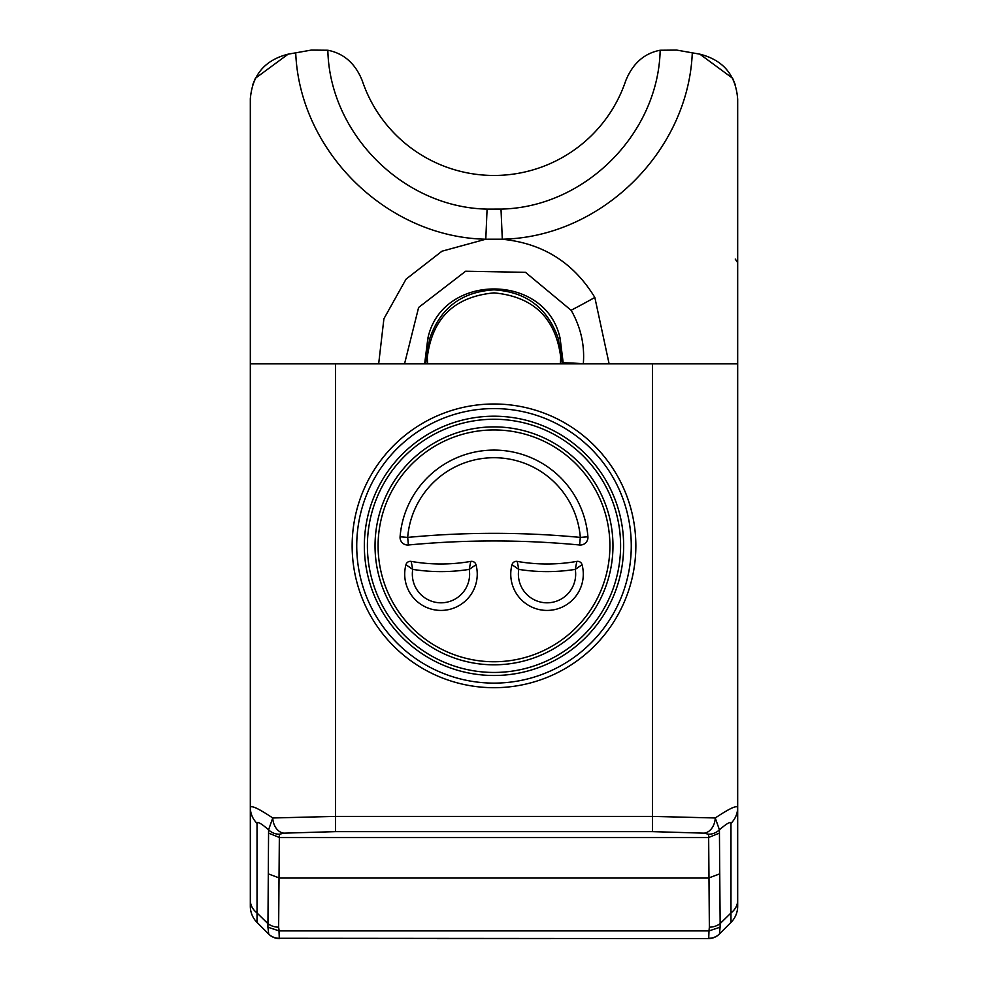 <?xml version="1.0" encoding="UTF-8"?>
<svg xmlns="http://www.w3.org/2000/svg" width="988" height="988" viewBox="0 0 988 988"><rect width="100%" height="100%" fill="white"/><g stroke="black" fill="none" stroke-linecap="round" stroke-linejoin="round"><path stroke-width="1.48" d="M583.34 363.584C584.785 344.861 580.709 327.077 571.126 310.232A53.377 3.384 150.5 0 0 594.825 297.45C573.658 262.66 542.82 243.27 502.299 239.257M250.322 531.013L250.322 521.182M427.248 356.149L427.631 363.856L427.248 356.643L429.607 338.983C440.068 308.145 461.532 291.769 494 289.855C526.209 291.781 547.624 307.972 558.245 338.439L560.739 356.643L560.344 363.856L560.727 356.075M562.172 363.856L559.998 337.871C545.549 272.367 441.648 272.762 427.841 338.439L425.791 363.856M560.048 337.847L563.321 363.856M427.248 357.767C432.077 318.297 454.319 296.659 494 292.88C533.434 296.585 555.676 318.037 560.727 357.236M571.076 310.257L525.48 272.33L465.644 271.231L418.628 307.453L404.537 363.856M311.331 50.079L295.721 52.833C299.636 151.485 386.888 237.281 485.787 239.22L502.299 239.207L501.002 209.098L487.084 209.11C402.993 207.492 329.572 133.504 327.843 50.24L311.306 50.092M378.663 363.856L383.912 318.729L406.043 279.159L441.969 251.211L485.787 239.22L487.084 209.11M502.299 239.207C601.173 237.231 688.364 151.448 692.279 52.833L676.669 50.079M676.694 50.092L660.157 50.24C658.416 133.479 585.057 207.443 501.002 209.098M692.279 52.833L699.862 54.167C723.29 60.107 735.887 75.137 737.678 99.232L737.678 363.856L250.322 363.856L250.322 99.232C252.113 75.137 264.71 60.107 288.138 54.167L295.721 52.833M660.157 50.24C644.238 53.303 632.765 63.454 625.75 80.695A138.938 138.851 180 0 1 362.25 80.695C355.408 63.59 343.948 53.438 327.843 50.24M699.862 54.167L732.651 78.299L735.467 85.19L732.651 78.299M255.361 78.299L252.533 85.19L255.361 78.299L288.138 54.167M250.322 99.232L250.347 97.861M737.678 262.61L735.245 259.066M737.678 521.182L737.678 531.013M582.043 564.704A4.57 4.57 0 0 0 576.831 561.394L575.263 569.384L582.043 564.704A36.272 36.272 0 0 1 547.031 610.423A36.272 36.272 0 0 1 512.006 564.704L518.786 569.384L517.218 561.394A172.283 172.283 0 0 0 576.831 561.394M411.169 561.394A4.57 4.57 0 0 0 405.957 564.704L412.737 569.384L411.169 561.394A172.283 172.283 0 0 0 470.782 561.394L469.214 569.384L475.994 564.704A4.57 4.57 0 0 0 470.782 561.394M517.218 561.394A4.57 4.57 0 0 0 512.006 564.704M475.994 564.704A36.272 36.272 0 0 1 440.969 610.423A36.272 36.272 0 0 1 405.957 564.704M579.598 544.993A7.62 7.62 0 0 0 587.922 536.793L580.314 537.41A916.666 916.666 0 0 0 407.686 537.41A86.586 86.586 0 0 1 494 457.716A86.586 86.586 0 0 1 580.314 537.41L579.598 544.993A909.046 909.046 0 0 0 408.402 544.993A7.62 7.62 0 0 1 400.078 536.793L407.686 537.41L408.402 544.993M400.078 536.793A94.218 94.218 0 0 1 494 450.096A94.218 94.218 0 0 1 587.922 536.793M719.499 933.895L720.067 927.213L708.989 930.906L708.717 938.279A15.252 15.092 -135 0 0 719.499 933.895L730.972 922.422A22.872 22.872 0 0 0 737.678 906.243L737.678 363.856M719.425 829.797C726.773 823.424 730.626 821.275 730.972 823.337A22.872 22.477 180 0 0 737.678 807.443C736.727 805.096 729.255 808.604 715.263 817.978L652.451 816.397L335.55 816.397L272.737 817.978L268.588 829.809L267.933 927.213L279.147 930.906L278.641 927.176A15.252 11.955 -178.8 0 1 267.859 923.582L257.028 912.974A22.872 17.858 180 0 1 250.322 900.34L250.322 906.243A22.872 22.872 0 0 0 257.028 922.422L268.501 933.895A15.252 15.092 -45 0 0 279.283 938.279L279.011 930.906M250.322 363.856L250.322 900.34M278.641 927.176L279.369 834.243L283.976 833.156A15.252 11.214 -95.9 0 1 272.737 817.978C258.745 808.604 251.273 805.096 250.322 807.443L250.322 832.514M708.717 938.279L708.482 938.6A15.252 15.252 0 0 0 719.264 934.129A15.252 15.252 0 0 1 708.482 938.6L279.283 938.279M437.326 938.6L550.674 938.6M267.933 927.213L268.736 934.129A15.252 15.252 0 0 0 279.518 938.6L276.43 938.279A15.252 15.252 0 0 0 279.518 938.6M268.501 933.895L268.736 934.129A15.252 15.252 0 0 0 276.43 938.279M708.631 834.243L709.359 927.176A15.252 11.955 -1.2 0 0 720.141 923.582L719.412 829.809L715.263 817.978A15.252 11.214 -84.1 0 1 704.024 833.156L708.631 834.243A15.252 15.141 3.6 0 0 719.412 829.809M709.359 927.176L708.989 930.906M720.067 927.213L720.141 923.582L730.972 912.974L730.972 922.422A22.872 22.872 0 0 0 737.678 906.243A22.872 22.872 0 0 1 730.972 922.422M279.369 834.243A15.252 15.141 176.4 0 1 268.588 829.809M283.976 833.156L335.55 831.637L335.55 363.856M335.55 831.637L652.451 831.637L704.024 833.156M708.853 930.906L279.147 930.906M257.028 922.422A22.872 22.872 0 0 1 250.322 906.243A22.872 22.872 0 0 0 257.028 922.422L257.028 823.337C257.374 821.275 261.227 823.424 268.575 829.797M250.322 807.443A22.872 22.477 -0 0 0 257.028 823.337M737.678 900.34A22.872 17.858 180 0 1 730.972 912.974L730.972 823.337M494 426.89A118.968 118.968 0 0 0 375.032 545.858A118.968 118.968 0 0 0 494 664.813A118.968 118.968 0 0 0 612.968 545.858A118.968 118.968 0 0 0 494 426.89A118.968 118.968 0 0 0 375.032 545.858A118.968 118.968 0 0 0 494 664.813A118.968 118.968 0 0 0 612.968 545.858A118.968 118.968 0 0 0 494 426.89M494 683.116A137.27 137.27 0 0 0 612.881 477.216A137.27 137.27 0 0 0 375.119 477.216A137.27 137.27 0 0 0 494 683.116M609.127 363.856L594.825 297.45M429.607 338.983L427.841 338.439L424.642 363.856M559.998 337.871L558.245 338.439M563.382 362.682A41.941 1.457 2.4 0 1 583.426 363.683M518.786 569.384A179.902 179.902 0 0 0 575.263 569.384A28.64 28.64 0 0 1 547.031 602.804A28.64 28.64 0 0 1 518.786 569.384M412.737 569.384A179.902 179.902 0 0 0 469.214 569.384A28.64 28.64 0 0 1 440.969 602.804A28.64 28.64 0 0 1 412.737 569.384M652.451 363.856L652.451 831.637M719.264 934.129A15.252 15.252 0 0 1 708.482 938.6M268.736 833.156L279.518 837.565L708.482 837.565L719.264 833.156M268.736 874.047L279.518 878.06L708.482 878.06L719.264 874.047M494 429.941A115.917 115.917 0 0 1 594.381 603.804A115.917 115.917 0 0 1 393.619 603.804A115.917 115.917 0 0 1 494 429.941M494 687.697A141.84 141.84 0 0 0 616.845 474.932A141.84 141.84 0 0 0 371.155 474.932A141.84 141.84 0 0 0 494 687.697M494 675.496A129.638 129.638 0 0 1 381.726 481.033A129.638 129.638 0 0 1 606.274 481.033A129.638 129.638 0 0 1 494 675.496M494 419.258A126.588 126.588 0 0 0 384.369 609.151A126.588 126.588 0 0 0 603.631 609.151A126.588 126.588 0 0 0 494 419.258M711.57 938.279L708.643 938.6"/></g></svg>
